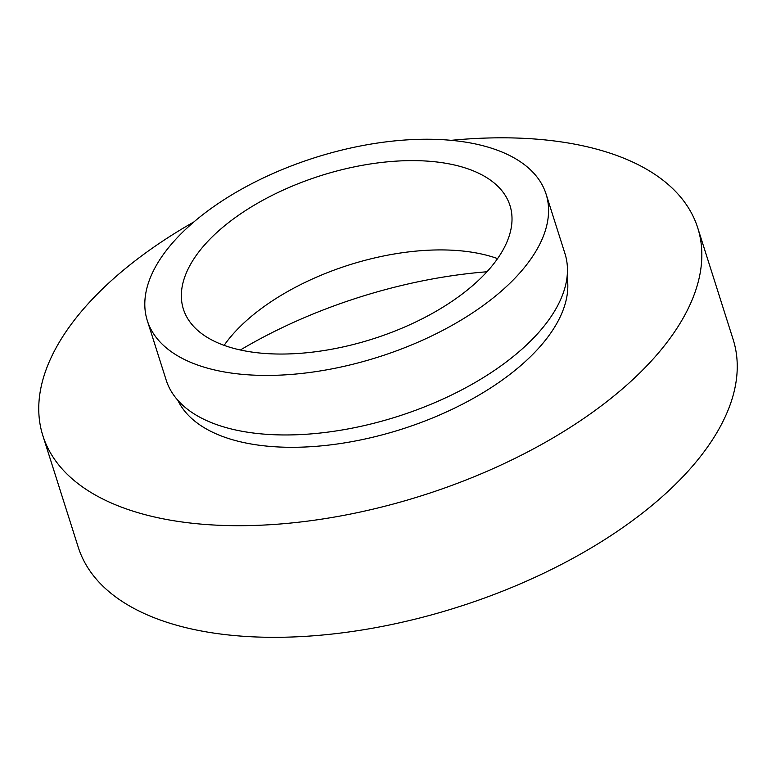 <?xml version="1.0" encoding="UTF-8"?>
<svg xmlns="http://www.w3.org/2000/svg" width="776" height="776" viewBox="0 0 776 776"><rect width="100%" height="100%" fill="white"/><g stroke="black" fill="none" stroke-linecap="round" stroke-linejoin="round"><path stroke-width="1.16" d="M193.845 221.955A343.525 171.826 -17.6 0 0 86.281 305.802A343.525 171.826 -17.6 0 0 42.845 435.627L78.26 547.255A343.525 171.826 -17.6 0 0 342.323 632.838A343.525 171.826 -17.6 0 0 689.718 469.334A343.525 171.826 -17.6 0 0 733.155 339.51L697.74 227.882A343.525 171.826 -17.6 0 0 451.186 140.33M42.845 435.627A343.525 171.826 -17.6 0 0 306.908 521.21A343.525 171.826 -17.6 0 0 654.313 357.707A343.525 171.826 -17.6 0 0 697.74 227.882M177.83 400.29A204.67 102.374 -17.6 0 0 339.316 443.697A204.67 102.374 -17.6 0 0 539.514 347.212A204.67 102.374 -17.6 0 0 567.072 276.819M147.294 320.585L166.18 380.114A209.18 104.624 -17.6 0 0 326.977 432.232A209.18 104.624 -17.6 0 0 538.515 332.671A209.18 104.624 -17.6 0 0 564.967 253.616L546.081 194.078A209.18 104.624 -17.6 0 0 385.284 141.969A209.18 104.624 -17.6 0 0 173.746 241.53A209.18 104.624 -17.6 0 0 147.294 320.585A209.18 104.624 -17.6 0 0 308.091 372.693A209.18 104.624 -17.6 0 0 519.629 273.133A209.18 104.624 -17.6 0 0 546.081 194.078M488.317 270.271A171.312 85.69 -17.6 0 0 509.977 205.533A171.312 85.69 -17.6 0 0 378.29 162.853A171.312 85.69 -17.6 0 0 205.048 244.391A171.312 85.69 -17.6 0 0 183.388 309.129A171.312 85.69 -17.6 0 0 315.075 351.809A171.312 85.69 -17.6 0 0 488.317 270.271M497.581 258.612A171.312 85.69 -17.6 0 0 233.382 333.69A171.312 85.69 -17.6 0 0 224.119 345.359M486.979 271.765A306.559 153.338 -17.6 0 0 240.366 349.995"/></g></svg>
